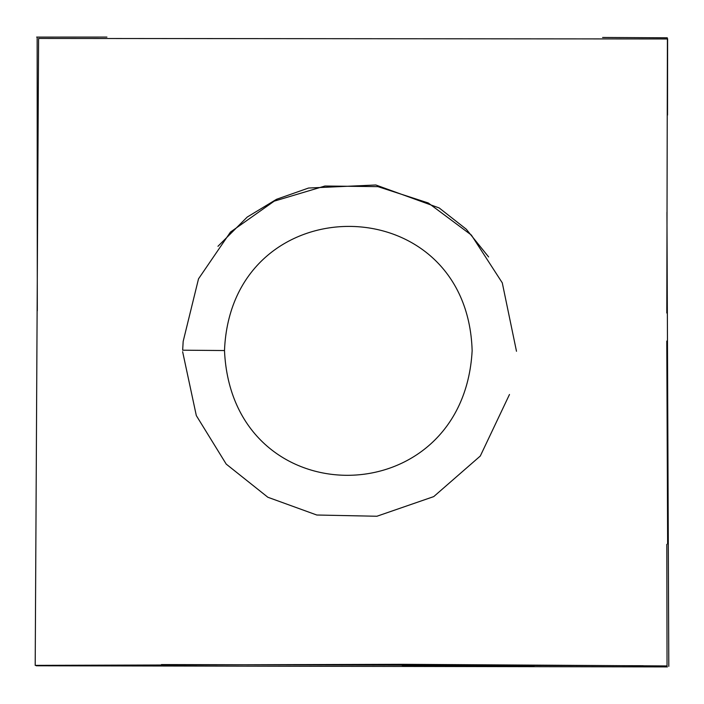 <?xml version="1.0" encoding="UTF-8"?>
<svg xmlns="http://www.w3.org/2000/svg" width="704" height="704" viewBox="0 0 704 704"><rect width="100%" height="100%" fill="white"/><g stroke="black" fill="none" stroke-linecap="round" stroke-linejoin="round"><path stroke-width="1.06" d="M224.497 350.539C231.141 184.985 467.122 185.002 472.146 350.715C463.109 516.155 231.862 517.59 224.497 350.539L182.662 350.196L183.172 341.387L198.519 278.828L230.454 232.091L274.19 201.159L324.94 186.014L377.907 186.63L428.314 202.99L471.363 235.066L502.278 282.841L516.49 351.27M667.401 666.917L36.23 665.782M666.802 313.034L667.41 38.966L38.597 38.447L35.2 665.368L402.257 664.312L667.04 665.949L666.829 544.342M667.603 38.711L667.533 115.078M488.62 256.951L466.268 229.196L439.19 207.953L375.839 184.994L308.537 188.038L276.514 199.302L247.245 217.043L217.95 246.312M182.635 351.701L196.319 415.589L226.222 464.112L267.863 497.262L316.774 515.011L376.895 516.252L433.743 496.602L480.295 456.025L509.485 394.478M161.454 664.567L643.227 665.72M402.257 665.526L534.054 666.037M37.303 310.816L37.154 38.139M667.286 37.796L602.606 37.47M36.617 37.092L106.92 37.083M667.63 543.858L666.785 341.053M666.943 212.344L668.8 666.371"/></g></svg>
